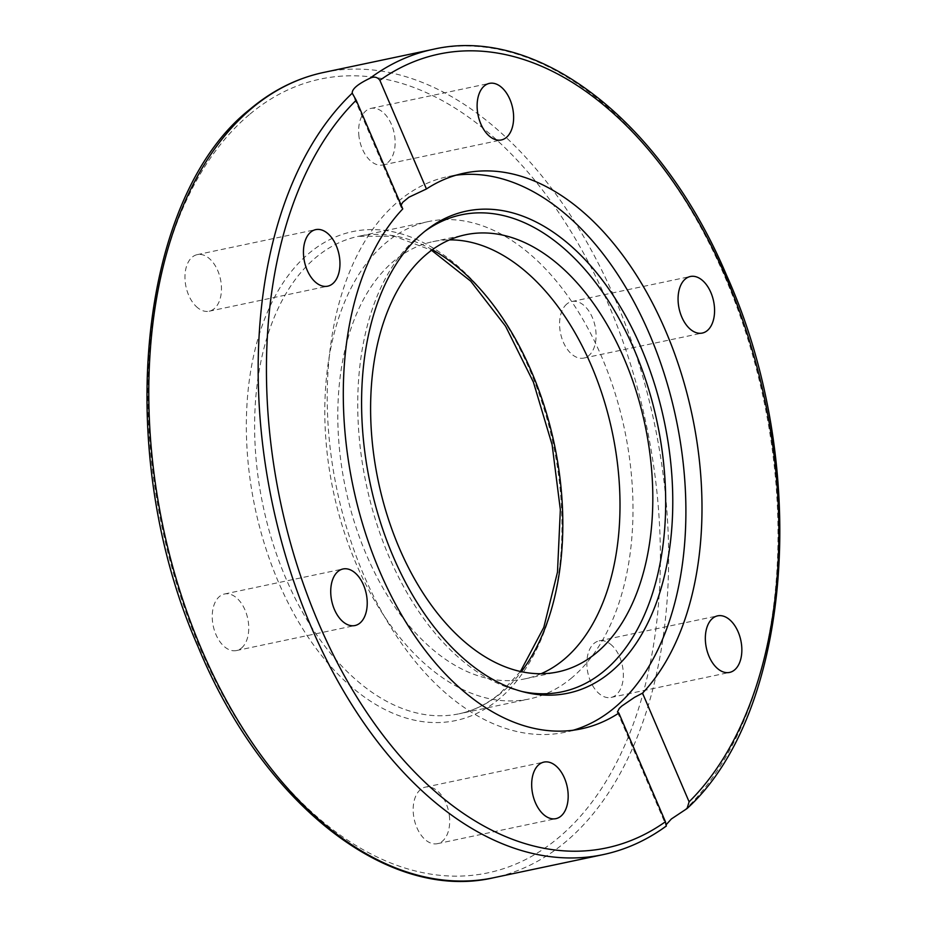 <?xml version="1.0" encoding="UTF-8"?>
<svg xmlns="http://www.w3.org/2000/svg" width="927" height="927" viewBox="0 0 927 927"><rect width="100%" height="100%" fill="white"/><g stroke="black" fill="none" stroke-linecap="round" stroke-linejoin="round"><path stroke-width="0.7" stroke-dasharray="4.63 3.48" d="M572.052 677.602A243.975 148.853 -101.9 0 1 529.294 698.97A243.975 148.853 -101.9 0 1 333.257 491.009A243.975 148.853 -101.9 0 1 428.506 221.553A243.975 148.853 -101.9 0 1 614.81 392.341A243.975 148.853 -101.9 0 1 572.052 677.602M241.53 648.031A28.911 17.636 78.1 0 0 246.594 614.23A28.911 17.636 78.1 0 0 224.508 593.998A28.911 17.636 78.1 0 0 213.233 625.922A28.911 17.636 78.1 0 0 236.466 650.557A28.911 17.636 78.1 0 0 241.53 648.031M449.549 817.66A28.911 17.636 78.1 0 0 425.47 787.104A28.911 17.636 78.1 0 0 414.172 819.028A28.911 17.636 78.1 0 0 437.393 843.674A28.911 17.636 78.1 0 0 449.549 817.66M612.179 645.667A28.911 17.636 78.1 0 0 599.132 640.87A28.911 17.636 78.1 0 0 587.845 672.793A28.911 17.636 78.1 0 0 611.078 697.44A28.911 17.636 78.1 0 0 623.35 675.864A28.911 17.636 78.1 0 0 612.179 645.667M566.791 304.044A28.911 17.636 78.1 0 0 561.727 337.845A28.911 17.636 78.1 0 0 583.801 358.077A28.911 17.636 78.1 0 0 595.088 326.153A28.911 17.636 78.1 0 0 571.855 301.518A28.911 17.636 78.1 0 0 566.791 304.044M358.772 134.415A28.911 17.636 78.1 0 0 382.851 164.971A28.911 17.636 78.1 0 0 394.149 133.048A28.911 17.636 78.1 0 0 370.916 108.401A28.911 17.636 78.1 0 0 358.772 134.415M196.13 306.408A28.911 17.636 78.1 0 0 209.189 311.205A28.911 17.636 78.1 0 0 220.475 279.282A28.911 17.636 78.1 0 0 197.242 254.635A28.911 17.636 78.1 0 0 184.96 276.211A28.911 17.636 78.1 0 0 196.13 306.408M541.101 673.709A223.395 136.304 -101.9 0 1 525.041 678.831A223.395 136.304 -101.9 0 1 345.539 488.413A223.395 136.304 -101.9 0 1 432.747 241.68A223.395 136.304 -101.9 0 1 449.502 239.873M401.113 205.041L401.113 207.3L402.77 208.899M573.199 730.233A283.952 173.245 -101.9 0 1 565.215 732.237A283.952 173.245 -101.9 0 1 337.057 490.209A283.952 173.245 -101.9 0 1 447.903 176.594A283.952 173.245 -101.9 0 1 456.014 175.215M666.328 824.543L666.362 826.003M522.028 691.507A243.755 148.726 -101.9 0 1 519.259 690.882A243.755 148.726 -101.9 0 1 366.188 484.056A243.755 148.726 -101.9 0 1 422.585 233.001A243.755 148.726 -101.9 0 1 424.856 231.31M432.306 249.711A243.975 148.853 78.1 0 0 358.32 236.362A243.975 148.853 78.1 0 0 263.071 505.829A243.975 148.853 78.1 0 0 459.12 713.79A243.975 148.853 78.1 0 0 501.866 692.423A243.975 148.853 78.1 0 0 521.391 671.669M499.56 698.622A249.85 152.445 -101.9 0 1 247.567 456.443A249.85 152.445 -101.9 0 1 465.354 273.048A249.85 152.445 -101.9 0 1 499.56 698.622M249.282 114.67A405.644 247.497 78.1 0 0 304.809 805.586A405.644 247.497 78.1 0 0 658.39 507.845A405.644 247.497 78.1 0 0 249.282 114.67M603.095 854.624A411.518 251.09 78.1 0 0 666.2 825.725M323.708 72.433A411.518 251.09 -101.9 0 1 635.273 352.202A411.518 251.09 -101.9 0 1 574.578 833.871A411.518 251.09 -101.9 0 1 493.72 877.718M683.952 810.777A411.518 251.09 78.1 0 0 744.648 329.108A411.518 251.09 78.1 0 0 433.083 49.34M428.506 221.553L358.32 236.362L394.299 236.165L431.542 250.278M520.464 671.461L500.325 693.164C487.66 703.778 473.929 710.65 459.12 713.79L529.294 698.97M209.189 311.205L327.671 286.188M197.242 254.635L315.736 229.618M382.851 164.96L501.345 139.954M370.916 108.401L489.398 83.384M583.801 358.077L702.284 333.06M571.855 301.518L690.348 276.501M599.132 640.87L717.625 615.852M611.078 697.44L729.561 672.423M425.458 787.116L543.952 762.098M437.405 843.674L555.887 818.657M224.519 593.998L343.002 568.981M236.455 650.557L354.948 625.54M525.041 678.831L557.857 671.913M432.747 241.68L465.563 234.751M401.113 207.3L352.353 93.523M463.987 173.198L447.903 176.594M581.299 728.842L565.215 732.237M617.486 712.133L666.258 825.911M519.259 690.882L524.809 692.226M422.585 233.001L427.115 229.525"/><path stroke-width="1.39" d="M314.624 281.391A28.911 17.636 -101.9 0 1 303.453 251.194A28.911 17.636 -101.9 0 1 315.736 229.629A28.911 17.636 -101.9 0 1 328.784 234.427A28.911 17.636 -101.9 0 1 339.954 264.612A28.911 17.636 -101.9 0 1 327.683 286.188A28.911 17.636 -101.9 0 1 314.624 281.391M477.254 109.398A28.911 17.636 -101.9 0 1 489.41 83.384A28.911 17.636 -101.9 0 1 513.488 113.928A28.911 17.636 -101.9 0 1 501.345 139.954A28.911 17.636 -101.9 0 1 477.254 109.398M685.285 279.027A28.911 17.636 -101.9 0 1 690.337 276.501A28.911 17.636 -101.9 0 1 712.423 296.733A28.911 17.636 -101.9 0 1 707.359 330.533A28.911 17.636 -101.9 0 1 702.295 333.06A28.911 17.636 -101.9 0 1 680.221 312.828A28.911 17.636 -101.9 0 1 685.285 279.027M730.673 620.65A28.911 17.636 -101.9 0 1 741.843 650.847A28.911 17.636 -101.9 0 1 729.561 672.423A28.911 17.636 -101.9 0 1 716.513 667.625A28.911 17.636 -101.9 0 1 705.343 637.428A28.911 17.636 -101.9 0 1 717.614 615.852A28.911 17.636 -101.9 0 1 730.673 620.65M568.042 792.643A28.911 17.636 -101.9 0 1 555.887 818.657A28.911 17.636 -101.9 0 1 531.808 788.112A28.911 17.636 -101.9 0 1 543.952 762.098A28.911 17.636 -101.9 0 1 568.042 792.643M360.012 623.014A28.911 17.636 -101.9 0 1 354.948 625.54A28.911 17.636 -101.9 0 1 332.874 605.308A28.911 17.636 -101.9 0 1 337.938 571.507A28.911 17.636 -101.9 0 1 343.002 568.981A28.911 17.636 -101.9 0 1 365.076 589.213A28.911 17.636 -101.9 0 1 360.012 623.014M449.502 239.873A223.395 136.304 -101.9 0 1 607.208 411.217A223.395 136.304 -101.9 0 1 564.195 659.271A223.395 136.304 -101.9 0 1 541.101 673.709M597.011 652.341A223.395 136.304 -101.9 0 1 557.857 671.913A223.395 136.304 -101.9 0 1 378.343 481.484A223.395 136.304 -101.9 0 1 465.563 234.751A223.395 136.304 -101.9 0 1 636.154 391.148A223.395 136.304 -101.9 0 1 597.011 652.341M666.2 825.725L665.435 821.739L618.854 713.072A283.952 173.245 -101.9 0 1 581.299 728.842A283.952 173.245 -101.9 0 1 368.112 541.136A283.952 173.245 -101.9 0 1 402.77 208.899L356.188 100.232L352.237 93.187C351.901 89.05 357.822 84.067 369.989 78.239C374.056 76.269 377.347 76.953 379.861 80.301L426.443 188.969L408.888 197.242L402.805 202.248L401.113 205.041M352.353 93.523L352.237 93.187A411.518 251.09 78.1 0 0 291.53 574.856A411.518 251.09 78.1 0 0 603.095 854.624C625.655 849.827 646.745 840.291 666.362 826.003M456.014 175.215A283.952 173.245 -101.9 0 1 649.468 334.091A283.952 173.245 -101.9 0 1 573.199 730.233M426.443 188.969A283.952 173.245 -101.9 0 1 463.987 173.198A283.952 173.245 -101.9 0 1 665.551 330.696A283.952 173.245 -101.9 0 1 642.527 693.141L689.109 801.809L687.058 808.541L671.333 818.993L666.328 824.543M618.854 713.072L617.44 711.982L619.271 708.413L621.727 706.096L634.485 697.371L642.527 693.141M641.148 347.787A246.327 150.29 -101.9 0 1 658.205 597.567A246.327 150.29 -101.9 0 1 524.809 692.226A246.327 150.29 -101.9 0 1 370.128 483.222A246.327 150.29 -101.9 0 1 427.115 229.525A246.327 150.29 -101.9 0 1 641.148 347.787M424.856 231.31A243.755 148.726 -101.9 0 1 634.381 350.035A243.755 148.726 -101.9 0 1 651.843 595.47A243.755 148.726 -101.9 0 1 522.028 691.507M521.391 671.669A243.975 148.853 78.1 0 0 554.358 444.323A243.975 148.853 78.1 0 0 432.306 249.711M665.435 821.739A405.644 247.497 -101.9 0 1 318.506 622.921A405.644 247.497 -101.9 0 1 356.188 100.232M251.588 108.471A411.518 251.09 -101.9 0 1 323.708 72.433C296.999 78.135 272.445 90.394 250.047 109.212C136.779 198.274 112.99 454.068 198.065 646.698C262.631 803.385 387.463 902.504 493.72 877.718A411.518 251.09 -101.9 0 1 179.479 589.63A411.518 251.09 -101.9 0 1 251.588 108.471M323.708 72.433L433.083 49.34A411.518 251.09 78.1 0 0 369.989 78.239M379.861 80.301A405.644 247.497 -101.9 0 1 726.791 279.12A405.644 247.497 -101.9 0 1 689.109 801.809M431.542 250.278L470.707 281.159L505.563 326.2L533.396 382.098L552.121 444.798L560.348 509.711L557.486 572.11L543.801 627.382L520.464 671.461M493.72 877.718L603.095 854.624M687.058 808.541C793.13 712.029 810.847 462.028 726.629 275.423C661.554 121.449 538.181 24.89 433.083 49.34"/></g></svg>
